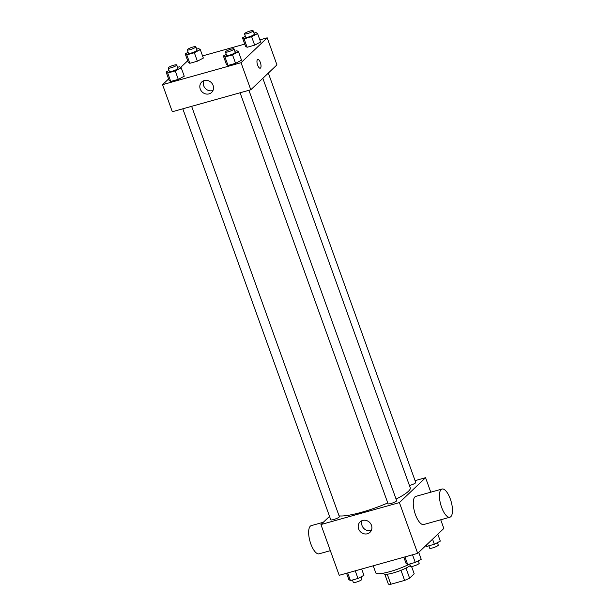 <?xml version="1.0" encoding="UTF-8"?>
<svg xmlns="http://www.w3.org/2000/svg" width="615" height="615" viewBox="0 0 615 615"><rect width="100%" height="100%" fill="white"/><g stroke="black" fill="none" stroke-linecap="round" stroke-linejoin="round"><path stroke-width="0.92" d="M400.988 570.328L404.609 580.399L390.848 584.25A14.153 2.537 -19.8 0 1 388.349 584.112L384.813 574.272M411.566 566.5L414.195 573.795L409.605 578.162A14.153 2.537 -19.8 0 1 404.609 580.399M405.985 568.106L409.605 578.162M410.282 565.5A14.622 2.621 160.2 0 1 395.276 572.35A14.622 2.621 160.2 0 1 383.86 573.757L383.629 573.126M387.242 574.233L390.848 584.25M373.22 565.792L375.765 572.849A21.932 3.928 -19.8 0 0 388.296 572.065A21.932 3.928 -19.8 0 0 409.736 563.978L410.589 566.346A4.566 0.815 -19.8 0 0 414.333 565.846A4.566 0.815 -19.8 0 0 418.969 563.648A4.566 0.815 -19.8 0 0 419.184 563.248L418.315 560.826M440.717 519.775L443.838 528.462L417.685 553.346L339.211 575.309L320.938 524.549L329.54 516.369M415.079 480.638L425.565 477.701L430.784 492.192M396.083 499.088A39.329 7.042 -19.8 0 0 408.437 491.277A39.329 7.042 -19.8 0 0 410.259 487.803L262.836 78.313M339.08 515.885A39.329 7.042 -19.8 0 0 387.765 502.962M425.565 477.701L399.412 502.593L320.938 524.549M182.801 108.801L330.762 519.775A4.566 0.815 -19.8 0 0 334.514 519.283A4.566 0.815 -19.8 0 0 339.149 517.084A4.566 0.815 -19.8 0 0 339.365 516.677L191.626 106.334M409.429 485.496A4.566 0.815 -19.8 0 0 415.525 482.883A4.566 0.815 -19.8 0 0 415.74 482.483L268.34 73.07M248.914 90.297L396.644 500.648A4.566 0.815 160.2 0 1 392.624 502.962A4.566 0.815 160.2 0 1 388.05 503.747L240.088 92.765M399.412 502.593L417.685 553.346M371.475 525.31A7.188 6.55 46.4 0 1 369.999 532.313A7.188 6.55 46.4 0 1 360.305 531.621A7.188 6.55 46.4 0 1 360.09 521.897A7.188 6.55 46.4 0 1 371.475 525.31M449.896 517.207L423.735 524.526A14.622 5.42 -105.6 0 1 414.987 513.264A14.622 5.42 -105.6 0 1 414.925 496.912A14.622 5.42 -105.6 0 1 415.855 496.366L442.016 489.048A14.622 5.42 -105.6 0 1 451.172 501.671A14.622 5.42 -105.6 0 1 449.896 517.207A14.622 5.42 -105.6 0 1 441.147 505.945A14.622 5.42 -105.6 0 1 441.086 489.594A14.622 5.42 -105.6 0 1 442.016 489.048M323.352 522.258L311.228 525.648A14.622 5.42 74.4 0 0 309.952 541.192A14.622 5.42 74.4 0 0 319.108 553.815L330.34 550.671M371.383 530.322A7.188 6.55 46.4 0 1 363.742 528.346A7.188 6.55 46.4 0 1 362.15 520.613M259.845 39.875L267.194 37.815L276.942 64.883L250.789 89.775L172.315 111.738L162.568 84.662L168.595 78.935M202.566 55.904L244.747 44.103M177.581 67.319L179.603 66.751L181.202 67.765L184.246 76.229L178.288 79.358L170.739 81.472L169.14 80.457L166.096 71.993L169.002 70.471M253.957 33.118L255.978 32.549L257.577 33.571L260.622 42.028L254.664 45.156L247.115 47.27L245.523 46.256L242.471 37.792L245.377 36.27M180.679 67.435L187.69 60.762M267.194 37.815L241.042 62.707L162.568 84.662M196.677 49.146L198.699 48.585L200.29 49.6L203.334 58.064L197.384 61.193L189.835 63.307L188.236 62.284L185.192 53.828L188.098 52.298M234.869 51.283L236.89 50.722L238.482 51.737L241.534 60.193L235.576 63.322L228.027 65.436L226.428 64.421L223.383 55.965L226.289 54.435M241.042 62.707L250.789 89.775M213.105 85.424A7.188 6.55 46.4 0 1 211.637 92.427A7.188 6.55 46.4 0 1 201.935 91.735A7.188 6.55 46.4 0 1 201.72 82.01A7.188 6.55 46.4 0 1 213.105 85.424M257.47 59.563A4.566 1.691 -105.6 0 1 257.762 59.394A4.566 1.691 -105.6 0 1 260.622 63.337A4.566 1.691 -105.6 0 1 260.222 68.196A4.566 1.691 -105.6 0 1 257.485 64.675A4.566 1.691 -105.6 0 1 257.47 59.563M257.762 59.394A4.566 1.691 -105.6 0 1 260.622 63.337A4.566 1.691 -105.6 0 1 260.222 68.196M213.021 90.436A7.188 6.55 46.4 0 1 205.379 88.46A7.188 6.55 46.4 0 1 203.78 80.726M238.482 51.737L232.532 54.866L224.975 56.98L223.383 55.965M225.413 52.014L226.635 55.396A4.566 0.815 -19.8 0 0 230.379 54.904A4.566 0.815 -19.8 0 0 235.022 52.706A4.566 0.815 -19.8 0 0 235.23 52.298L234.015 48.916A4.566 0.815 -19.8 0 0 229.441 49.692A4.566 0.815 -19.8 0 0 225.413 52.014A4.566 0.815 -19.8 0 0 229.164 51.522A4.566 0.815 -19.8 0 0 233.8 49.323A4.566 0.815 -19.8 0 0 234.015 48.916M241.534 60.193L235.576 63.322L228.027 65.436L226.428 64.421M232.532 54.866L235.576 63.322M224.975 56.98L228.027 65.436M181.202 67.765L175.244 70.902L167.695 73.016L166.096 71.993M168.133 68.042L169.348 71.432A4.566 0.815 -19.8 0 0 173.099 70.933A4.566 0.815 -19.8 0 0 177.735 68.742A4.566 0.815 -19.8 0 0 177.95 68.334L176.728 64.952A4.566 0.815 -19.8 0 0 172.154 65.728A4.566 0.815 -19.8 0 0 168.133 68.042A4.566 0.815 -19.8 0 0 171.877 67.55A4.566 0.815 -19.8 0 0 176.52 65.351A4.566 0.815 -19.8 0 0 176.728 64.952M184.246 76.229L178.288 79.358L170.739 81.472L169.14 80.457M175.244 70.902L178.288 79.358M167.695 73.016L170.739 81.472M257.577 33.571L251.62 36.7L244.07 38.814L242.471 37.792M244.509 33.848L245.723 37.231A4.566 0.815 -19.8 0 0 249.475 36.731A4.566 0.815 -19.8 0 0 254.11 34.54A4.566 0.815 -19.8 0 0 254.326 34.133L253.103 30.75A4.566 0.815 -19.8 0 0 248.529 31.526A4.566 0.815 -19.8 0 0 244.509 33.848A4.566 0.815 -19.8 0 0 248.252 33.348A4.566 0.815 -19.8 0 0 252.896 31.157A4.566 0.815 -19.8 0 0 253.103 30.75M260.622 42.028L254.664 45.156L247.115 47.27L245.523 46.256M251.62 36.7L254.664 45.156M244.07 38.814L247.115 47.27M200.29 49.6L194.34 52.729L186.783 54.843L185.192 53.828M187.221 49.877L188.444 53.259A4.566 0.815 -19.8 0 0 192.188 52.767A4.566 0.815 -19.8 0 0 196.831 50.568A4.566 0.815 -19.8 0 0 197.038 50.169L195.824 46.786A4.566 0.815 -19.8 0 0 191.25 47.563A4.566 0.815 -19.8 0 0 187.221 49.877A4.566 0.815 -19.8 0 0 190.973 49.384A4.566 0.815 -19.8 0 0 195.608 47.186A4.566 0.815 -19.8 0 0 195.824 46.786M203.334 58.064L197.384 61.193L189.835 63.307L188.236 62.284M194.34 52.729L197.384 61.193M186.783 54.843L189.835 63.307M418.723 552.362L421.221 559.296L415.263 562.425L407.714 564.539L406.115 563.524L403.847 557.221M412.511 554.792L415.263 562.425M404.962 556.906L407.714 564.539M361.666 569.029L363.934 575.332L357.976 578.461L350.427 580.575L348.828 579.553L346.56 573.249M355.232 570.828L357.976 578.461M347.675 572.942L350.427 580.575M352.449 580.007L353.302 582.374A4.566 0.815 -19.8 0 0 357.046 581.882A4.566 0.815 -19.8 0 0 361.689 579.684A4.566 0.815 -19.8 0 0 361.897 579.276L361.028 576.855M437.811 534.189L440.309 541.131L434.359 544.26L426.802 546.374L425.734 545.69M432.537 539.209L434.359 544.26M426.349 545.105L426.802 546.374M428.824 545.805L429.677 548.173A4.566 0.815 -19.8 0 0 433.421 547.681A4.566 0.815 -19.8 0 0 438.065 545.482A4.566 0.815 -19.8 0 0 438.28 545.082L437.403 542.661"/></g></svg>
